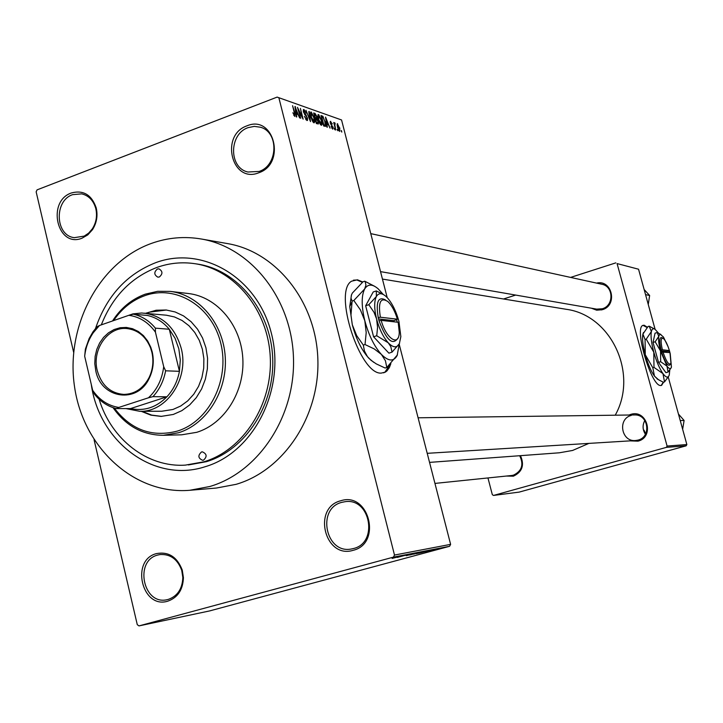 <?xml version="1.0" encoding="UTF-8"?>
<svg xmlns="http://www.w3.org/2000/svg" width="723" height="723" viewBox="0 0 723 723"><rect width="100%" height="100%" fill="white"/><g stroke="black" fill="none" stroke-linecap="round" stroke-linejoin="round"><path stroke-width="1.08" d="M258.735 172.788C231.767 183.913 219.675 135.038 246.995 125.829C273.954 114.18 286.48 163.76 258.735 172.788M248.17 127.628C228.839 133.918 228.667 167.998 247.953 172.02L259.123 171.423C278.129 165.504 279.078 132.029 260.37 127.212L254.288 126.38L248.17 127.628M353.122 550.32C324.799 559.268 312.047 507.718 340.732 500.768C369.037 491.269 382.268 543.597 353.122 550.32M341.871 502.331C316.231 508.423 325.712 554.532 351.55 548.956L353.42 548.54C378.644 542.91 370.465 497.551 345.07 501.699L341.871 502.331M167.781 601.175C141.844 609.417 130.267 559.891 156.548 553.583C168.595 551.423 177.162 556.927 182.259 570.076L183.425 577.677C182.937 589.814 177.722 597.641 167.781 601.175M157.768 555.038C134.044 560.641 143.127 605.368 166.932 599.729L168.251 599.421C177.515 596.123 182.377 588.82 182.829 577.505L181.744 570.42C177.605 559.222 170.366 553.935 160.027 554.55L157.768 555.038M82.061 238.183C57.298 248.441 46.299 201.374 71.387 192.969C83.353 189.815 91.622 194.767 96.195 207.826C97.967 215.662 96.728 222.946 92.481 229.679L87.799 234.867L82.061 238.183M72.634 194.65C53.882 200.696 55.21 235.653 74.297 237.659L84.193 236.123L88.64 233.122L92.309 228.884C96.267 222.603 97.424 215.816 95.77 208.504C93.457 200.497 88.775 195.608 81.726 193.854L72.634 194.65M362.774 281.997L357.451 279.801L351.532 281.211C332.942 291.649 359.964 375.02 381.265 373.104L385.431 372.083L386.913 370.962L389.372 367.564L390.863 363.633M383.606 372.851L384.862 372.264L390.14 364.356M362.404 282.313L356.891 279.991L353.384 280.181M596.52 283.091C612.254 279.241 617.948 305.567 602.25 309.724L596.674 310.194L591.459 308.224M596.683 309.128L602.286 308.766C614.08 305.73 613.737 286.308 601.852 284.256L370.763 233.619M629.001 415.02L630.727 414.387C647.157 408.938 654.866 437.117 638.011 441.157L630.067 440.867M631.306 415.409C617.379 418.716 621.229 442.015 635.472 440.533L638.02 440.108C651.685 436.963 648.468 414.125 634.505 414.948L634.405 414.948M520.47 455.662C524.645 465.151 522.277 471.992 513.366 476.195L506.398 476.041M511.577 475.508L513.457 475.156C521.898 471.062 523.976 464.591 519.683 455.725M95.526 328.45C106.652 295.987 126.769 274.035 155.87 262.603C202.756 245.169 257.912 277.731 271.486 333.755C285.793 389.534 253.656 452.643 205.07 466.742C154.162 483.416 99.268 442.142 91.306 384.564M188.378 464.943L206.417 461.672C245.712 449.941 274.993 404.672 272.67 357.551C270.619 310.411 237.506 270.013 197.632 264.103L196.665 263.958M209.833 486.498C258.671 472.246 295.635 416.403 293.466 357.578C291.622 298.735 251.188 247.727 201.889 239.105C184.654 236.078 167.781 237.533 151.252 243.47C98.807 262.386 65.26 326.66 74.605 387.185C83.425 447.799 134.243 494.912 189.715 490.293L209.833 486.498M190.239 490.248L216.385 488.043L236.078 484.338C283.868 470.456 319.991 416.159 317.849 358.988C316.032 301.789 276.493 252.164 228.224 243.714L226.968 243.497M429.543 462.386L559.313 452.797L572.571 450.465L588.884 443.398M615.228 415.201C638.644 373.619 611.062 315.156 566.263 309.299L565.485 309.164M645.413 434.252C642.512 429.751 642.322 425.16 644.844 420.47M647.338 327.257L644.175 325.223L642.937 325.386C633.836 327.736 651.306 386.796 660.741 385.504L661.599 385.359L663.606 382.169M661.202 385.476L663.244 382.196M647.094 327.528L643.018 325.35M337.433 129.263L337.804 130.736L337.072 129.39M335.092 126.263L335.671 130.023L333.737 122.494L334.478 123.841L334.523 122.702L335.156 123.226L334.74 126.398M334.496 128.269L334.866 129.751L334.134 128.405M333.176 127.076L332.752 129.164L331.08 126.38L332.508 128.098L332.788 127.121L330.312 123.163L330.312 121.392L332.291 123.841L331.026 122.422L330.7 123.154L332.815 127.212M326.913 124.239L327.338 127.23L326.877 127.076L325.54 117.09L330.059 128.143L328.423 124.745L326.516 124.383M321.364 125.359L319.665 123.281L318.31 119.512L318.057 114.668L318.617 114.568L321.699 120.551L322.223 124.175L321.364 125.359M314.008 122.901L312.291 120.795L310.908 116.999L310.664 112.119L311.242 112.011L314.369 118.057L314.894 121.708L314.008 122.901M294.758 116.457L292.878 112.734L294.46 115.201L294.758 114.55L292.571 105.685L294.903 113.195L294.758 116.457M341.554 119.964L277.135 97.099L341.554 119.964L387.212 297.641M399.295 344.636L450.61 544.365L449.589 546.299L209.607 610.926L138.997 625.901L393.402 557.144L394.496 555.056L450.61 544.365M278.961 98.111L394.496 555.056M296.34 113.9L296.755 116.999L296.258 116.837L294.948 106.507L299.674 117.976L297.966 114.451L295.906 114.071M298.482 109.688L300.678 118.31L297.469 107.375L302.124 116.846L300.397 108.387L303.127 119.132L298.093 109.833M307.51 117.885L307.492 120.425L306.868 120.506L304.419 116.376L306.588 119.277L307.058 117.75L303.425 111.984L303.425 109.589L303.994 109.507L306.191 113.177L304.329 110.764L303.895 112.182L306.163 115.111L307.121 118.039M309.218 111.441L310.501 121.6L305.983 110.321L309.932 120.271L308.784 111.604M318.319 121.383L318.391 123.967L316.358 123.561L313.655 112.978L315.056 113.457L316.963 116.539L317.939 121.518M325.269 121.708L325.621 126.362L323.669 126.001L320.994 115.517L322.973 116.376L324.907 121.844M339.801 127.908L339.638 131.469L337.451 127.185L337.252 123.778L339.449 128.043M341.437 130.61L341.807 132.074L341.084 130.736M277.135 97.099L37.072 189.86L36.15 191.839L73.619 352.228M94.071 439.756L137.28 624.681L138.997 625.901M432.932 550.384L431.116 550.845L432.932 550.384M433.728 550.058L429.561 551.152L433.719 550.031M430.266 550.908L428.45 551.369L430.266 550.908M430.058 550.89L434.487 549.661L430.058 550.89M425.341 551.739L433.294 549.661L425.341 551.739M416.385 553.719L427.022 550.908L416.376 553.655M409.697 555.02L420.406 552.191L409.679 554.957M392.146 558.427L403.696 555.391L392.137 558.382M449.589 546.299L393.402 557.144M397.614 557.126L405.856 554.966L397.614 557.126M406.019 555.101L397.289 557.424L406.019 555.101M407.474 555.228L413.945 553.429L407.474 555.228M418.228 552.58L406.254 555.68L418.228 552.58M417.487 553.276L423.75 551.541L417.478 553.24M426.443 551.369L418.653 553.267L426.443 551.342M437.912 549.254L432.86 550.492L437.903 549.218M487.953 477.948L492.327 494.695L493.52 495.436L519.195 492.101L686.154 445.82L666.362 447.374L493.52 495.436M617.071 263.57L638.545 269.218L617.071 263.57L667.085 446.055L686.85 444.546L686.154 445.82M638.545 269.218L655.11 329.336M668.269 377.09L686.85 444.546M615.806 262.874L570.61 277.406M515.662 295.074L503.515 298.979M666.362 447.374L667.085 446.055M402.404 555.87L398.979 556.764L402.404 555.87M419.015 552.508L410.736 554.695L419.006 552.453M421.428 552.047L418.373 552.878L421.419 552.02M417.171 553.194L413.592 554.161L417.171 553.194M425.639 551.224L417.424 553.402L425.63 551.17M428.007 550.781L420.235 552.869L428.007 550.745M429.968 550.537L426.651 551.396L429.968 550.537M439.476 548.748L433.963 550.212L439.467 548.703M293.818 115.445L294.46 115.201M294.993 106.85L295.445 106.679M295.815 109.697L296.177 112.689L297.487 113.131L295.517 107.727L295.373 109.869M295.87 113.746L297.487 113.131M305.784 119.575L306.588 119.277M303.317 109.76L303.994 109.507M305.44 115.382L306.163 115.111M310.556 112.273L311.242 112.011M313.258 122.332L314.894 121.708M311.559 113.258L311.369 117.171L314.116 121.581L313.909 117.867L311.559 113.258M312.951 121.934L313.692 121.654M313.89 113.9L315.056 113.457M316.087 118.943L317.045 118.581M314.424 114.37L315.228 117.524L316.511 117.876L316.557 116.557L315.201 114.641L314.053 114.505M315.047 118.427L316.511 117.876M315.544 118.762L316.493 122.467L317.867 122.811L317.867 121.238L316.43 119.06L315.174 118.906M316.312 123.398L317.786 122.847M316.276 123.226L317.442 122.793M317.939 114.821L318.617 114.568M320.614 124.781L322.223 124.175M318.933 115.797L318.753 119.684L321.455 124.049L321.247 120.37L318.933 115.797M320.316 124.401L321.048 124.13M321.364 116.981L322.973 116.376M321.744 116.891L323.796 124.925L325.169 125.151L324.826 121.545L323.208 117.587L321.374 117.027M323.561 125.576L324.591 125.196M326.38 120.172L326.751 123.064L327.962 123.479L326.073 118.265L325.974 120.325M326.471 124.04L327.962 123.479M331.884 128.333L332.508 128.098M330.221 121.536L330.736 121.337M330.212 122.729L330.664 122.558M334.451 123.488L335.156 123.226M334.207 124.302L334.812 124.076M337.171 123.886L337.641 123.714M337.912 124.772L337.876 127.329L339.575 130.366L339.394 127.844L337.912 124.772M337.054 125.097L337.65 124.871M338.78 130.619L339.376 130.402M203.488 460.171C207.311 456.665 206.932 453.881 202.332 451.821L201.509 451.965C197.686 455.49 198.075 458.274 202.693 460.307L203.488 460.171M159.331 276.99C162.91 273.9 162.774 271.179 158.943 268.839L157.406 268.992C153.827 272.11 153.972 274.83 157.831 277.153L159.331 276.99M141.211 411.306L150.863 415.138L161.057 416.403L173.276 414.46L181.834 410.655L189.616 404.97L196.304 397.632L201.627 388.929L205.368 379.186L207.374 368.811L207.564 358.201L205.938 347.79L202.548 337.993L197.542 329.191L191.125 321.744L183.561 315.924L175.147 311.965L166.218 310.004L156.132 310.23L145.612 313.276M166.444 310.022L149.634 312.137L146.516 313.357M114.243 408.034C131.017 429.905 152.02 437.596 177.271 431.116C209.191 421.464 230.004 379.9 220.75 343.181C211.966 306.299 175.942 284.365 144.808 295.671C132.137 300.271 121.735 308.585 113.592 320.605M112.517 320.976C120.922 307.989 131.857 299.051 145.323 294.144L157.668 291.324L170.257 291.396C199.06 294.758 223.326 323.38 225.26 357.243C227.411 391.089 206.76 424.076 178.554 432.761L163.29 435.309C142.576 435.138 125.82 425.919 113.041 407.645M163.678 435.3L181.717 434.803L196.773 432.309C224.582 423.777 244.916 391.405 242.801 358.192C240.886 324.952 216.963 296.855 188.567 293.538L187.935 293.466M99.132 399.241C111.17 439.286 147.338 467.636 185.323 465.124L203.886 461.816C243.253 450.058 272.598 404.663 270.275 357.415C268.224 310.149 235.038 269.643 195.083 263.723C182.142 261.78 169.453 263.009 157.018 267.402C131.089 277.415 112.517 296.566 101.31 324.862M124.546 316.801L132.915 313.881L141.609 313.005L166.362 315.201L174.442 316.936L182.06 320.479L188.92 325.702L194.74 332.417L199.286 340.343L202.368 349.182L203.868 358.581L203.714 368.17L201.925 377.551L198.554 386.353L193.764 394.225L187.727 400.867L180.705 406.019L172.969 409.471L161.708 411.242M142.124 411.306L151.622 415.092L161.663 416.403M645.54 294.613L649.634 295.499L648.26 304.482M644.139 289.507L649.634 295.499M95.779 370.827L94.794 363.705L95.12 356.484L96.755 349.489L99.611 343.018L103.579 337.379L108.468 332.824L114.071 329.552L120.135 327.727L126.389 327.438L132.535 328.712L138.31 331.477L143.425 335.626L147.655 340.976L150.791 347.275L152.21 351.866C154.252 361.03 153.285 369.796 149.299 378.147C137.56 404.247 101.103 398.843 95.779 370.827M151.875 352.2L150.511 347.754C145.684 336.303 137.831 329.905 126.95 328.558C108.043 326.317 91.676 349.67 97.243 370.556C101.5 385.287 110.339 393.24 123.76 394.415C134.722 394.143 143.154 388.558 149.055 377.641C152.915 369.552 153.854 361.066 151.875 352.2M144.519 313.176C162.991 316.023 175.228 327.745 181.211 348.314C189.381 378.5 166.796 412.39 139.765 411.315L125.874 408.576M118.771 407.447L116.249 408.576C107.709 406.425 100.479 401.654 94.568 394.288L92.643 390.239C99.349 399.955 108.052 405.693 118.771 407.447L148.477 397.786C157.045 389.724 162.124 379.349 163.705 366.678L165.621 370.809C163.696 380.931 159.476 389.543 152.96 396.647L166.905 396.8L130.574 408.576C144.184 411.423 156.295 407.501 166.905 396.8C173.348 389.796 177.524 381.301 179.431 371.324L180.298 359.982L178.816 348.757L175.074 338.31L169.29 329.245C163.253 321.988 155.96 317.388 147.429 315.463L138.825 314.686M165.621 370.809L179.431 371.324L169.29 329.245L155.391 328.152L155.427 332.155C148.486 322.413 139.62 316.801 128.83 315.309L99.44 325.513L93.231 332.779C88.522 339.72 85.666 347.546 84.672 356.249L92.643 390.239M84.672 356.249L85.386 349.119L89.128 338.554L93.041 331.749L96.972 326.787L99.44 325.513M130.574 408.576L116.249 408.576M152.96 396.647L148.477 397.786M163.705 366.678L155.427 332.155M128.83 315.309L133.294 314.18C141.916 316.132 149.281 320.786 155.391 328.152M147.429 315.463L133.294 314.18M644.066 430.221L645.666 433.782M680.244 420.569L684.094 420.47L682.648 429.281M678.445 414.044L684.094 420.47M397.261 322.178L396.611 319.729L397.388 319.186L380.361 317.225L378.21 317.614L379.015 320.777C386.362 340.171 392.652 345.956 397.912 338.129M397.388 319.186C394.966 311.224 391.803 305.341 387.871 301.536C380.533 296.909 378.03 302.142 380.361 317.225M385.467 299.9C378.111 296.186 375.698 302.087 378.228 317.623M376.737 335.761L388.242 342.792L390.809 346.66L392.02 352.155L388.893 353.149L373.583 336.782L376.737 335.761L377.569 327.32L376.584 318.97C379.349 329.164 383.235 337.108 388.242 342.792C393.204 347.835 396.909 348.143 399.349 343.723L399.566 343.253M392.02 352.155L399.349 343.723L400.84 336.638L398.951 321.491C396.276 311.622 392.508 303.823 387.627 298.093L385.91 296.367C381.753 292.806 378.572 292.851 376.376 296.502L368.802 304.699L365.657 305.739L373.583 336.782M383.38 294.55L376.322 290.926L373.222 291.956L365.657 305.739M376.322 290.926L376.376 296.502C374.08 301.328 374.143 308.811 376.584 318.97L374.035 312.354L368.802 304.699M383.208 294.433L378.192 288.839C372.336 283.841 367.826 283.886 364.663 288.965C361.328 295.725 361.373 306.317 364.817 320.723C368.739 335.201 374.261 346.434 381.392 354.415C388.459 361.446 393.71 361.807 397.153 355.49L399.304 343.823M353.818 300.506L360.425 309.896L364.817 320.723L366.2 332.571L365.025 344.537L374.243 348.929L381.392 354.415L385.44 360.768L386.787 367.501L385.106 368.025L376.276 363.895L371.016 360.298L367.447 356.629L364.446 351.017L363.317 345.088L356.692 335.635L352.318 324.808L350.971 315.065L352.11 301.066L350.998 298.156L351.369 295.174L352.327 293.086L363.054 281.762L364.726 281.202L365.269 282.051L365.946 285.061L364.663 288.965L353.818 300.506L352.11 301.066M365.025 344.537L363.317 345.088M386.787 367.501L397.442 354.857M374.641 286.29L364.726 281.202M351.495 294.812L349.742 306.534L352.318 324.808C356.222 339.241 361.762 350.429 368.947 358.373L373.782 362.359M379.015 320.777L381.166 320.379L398.183 322.277L399.259 332.255C399.168 347.121 386.181 338.933 381.166 320.379M394.089 321.825L393.782 320.651L378.545 318.933M393.782 320.651L396.629 319.729M669.155 352.499L668.703 350.908L669.417 350.592L662.358 349.769L661.084 350.04L661.635 352.065C665.413 363.127 668.314 367.221 670.348 364.356L670.528 364.012M661.635 352.065L669.968 352.589L669.39 350.601C667.428 344.229 665.377 340.162 663.262 338.4C660.777 337.533 660.479 341.328 662.358 349.769M662.946 338.219L662.06 337.713C659.367 336.782 659.042 340.894 661.093 350.04M660.668 361.717L666.986 366.136L668.07 372.047L665.928 372.679L658.508 362.359L660.668 361.717L660.533 350.962L666.986 366.136C669.182 369.073 670.664 369.399 671.441 367.121L670.203 353.538M668.07 372.047L671.125 367.89M660.958 334.532L657.18 332.526L655.047 333.167L653.032 342.422L658.508 362.359M657.18 332.526L658.78 336.34L655.174 341.771L653.032 342.422M655.174 341.771L660.533 350.962C658.798 344.437 658.21 339.566 658.78 336.34L659.394 334.839L660.379 334.369L663.443 336.999L668.233 347.031M658.472 333.14L655.092 329.327C653.249 328.143 652.01 328.875 651.378 331.514C650.546 336.05 651.351 342.937 653.8 352.173C656.439 361.428 659.493 368.576 662.964 373.619C666.064 377.731 668.179 378.174 669.281 374.93L669.769 370.049M646.235 339.168L653.8 352.173L653.99 367.401L662.964 373.619L664.518 381.907L663.362 382.241L658.445 379.692L654.46 376.123L652.824 367.754L645.268 354.722L645.079 339.521L642.919 334.089L648.034 326.525L649.182 326.172L651.378 331.514L646.235 339.168L645.079 339.521M653.99 367.401L652.824 367.754M664.518 381.907L668.829 376.023M654.514 328.992L649.182 326.172M643.479 332.517L642.919 334.089C642.051 338.626 642.828 345.504 645.268 354.722C647.898 363.967 650.962 371.107 654.46 376.123L657.858 379.358M662.919 351.803C666.407 362.024 669.091 365.802 670.962 363.145L669.968 352.589M666.968 352.255L666.76 351.495L661.31 350.881M666.76 351.495L668.712 350.908M304.573 114.532L305.223 114.279M314.993 118.22L316.068 117.813M321.202 116.331L322.232 115.942M330.926 124.681L331.604 124.428M384.862 372.264L385.431 372.083M201.889 239.105L228.224 243.714M382.44 279.078L566.263 309.299M294.532 115.21L293.836 115.472M306.778 119.313L305.847 119.666M303.904 110.809L303.244 111.062M311.125 113.33L310.339 113.628M313.827 121.69L312.996 121.997M318.509 115.87L317.731 116.159M321.184 124.157L320.361 124.464M324.907 125.251L323.606 125.739M332.634 128.125L331.92 128.387M330.727 122.449L330.194 122.648M334.839 124.04L334.198 124.284M337.695 124.808L337.054 125.052M339.439 130.42L338.807 130.655M95.77 208.504L96.195 207.826M92.309 228.884L92.481 229.679M181.744 570.42L182.259 570.076M182.829 577.505L183.425 577.677M195.083 263.723L197.632 264.103M170.257 291.396L188.567 293.538M380.533 271.631L601.437 309.95M634.505 414.948L418.084 417.795M638.02 440.379L427.221 453.321M434.948 483.416L513.438 475.318M150.511 347.754L150.791 347.275M140.063 411.306L162.006 411.242M149.055 377.641L149.299 378.147M93.231 332.779L93.041 331.749M349.742 306.534L351.974 301.907M657.071 378.897L658.445 379.692"/></g></svg>
